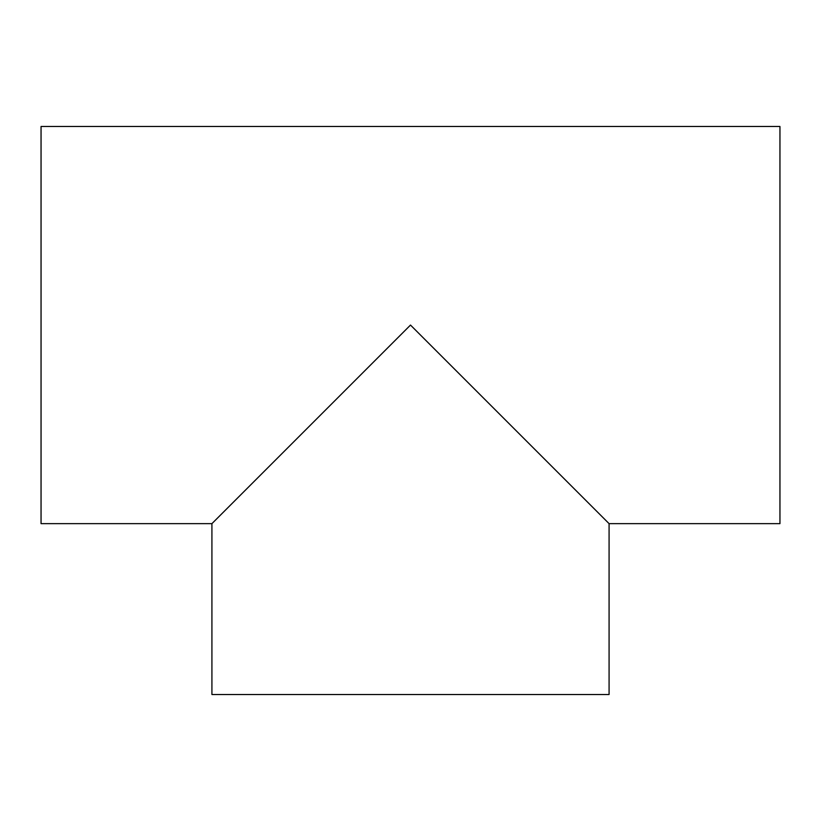 <?xml version="1.0" encoding="UTF-8"?>
<svg xmlns="http://www.w3.org/2000/svg" width="821" height="821" viewBox="0 0 821 821"><rect width="100%" height="100%" fill="white"/><g stroke="black" fill="none" stroke-linecap="round" stroke-linejoin="round"><path stroke-width="1.23" d="M41.05 325.065L41.05 523.644L211.921 523.644L410.5 325.065L609.079 523.644L779.95 523.644L779.95 126.485L41.05 126.485L41.05 325.065M609.079 523.644L609.079 694.515L211.921 694.515L211.921 523.644"/></g></svg>
